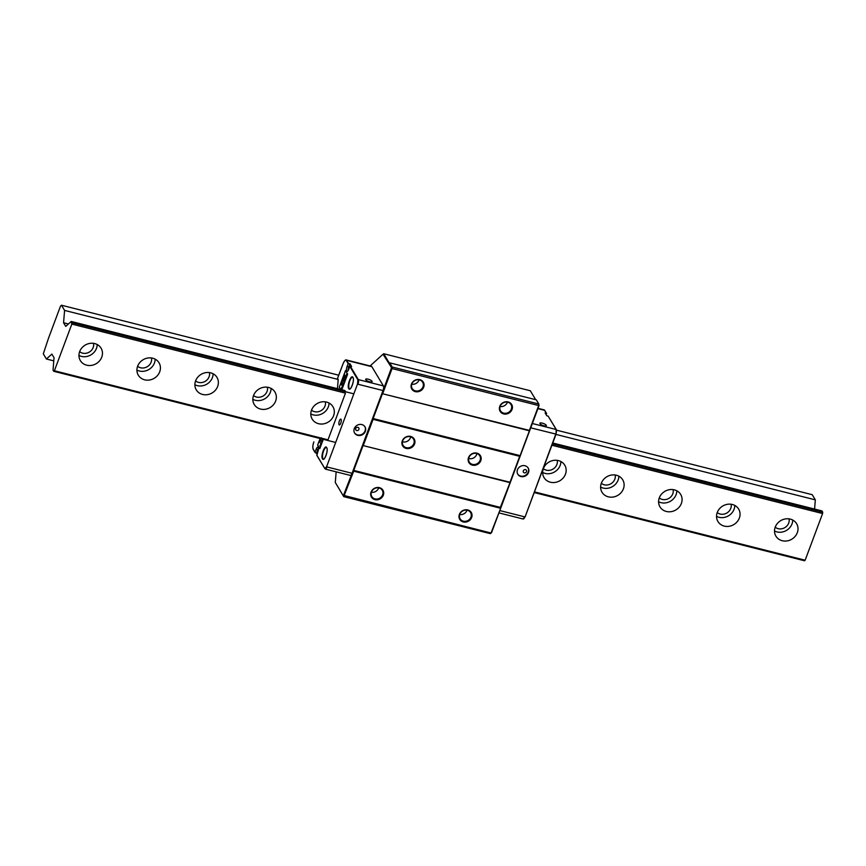 <?xml version="1.0" encoding="UTF-8"?>
<svg xmlns="http://www.w3.org/2000/svg" width="866" height="866" viewBox="0 0 866 866"><rect width="100%" height="100%" fill="white"/><g stroke="black" fill="none" stroke-linecap="round" stroke-linejoin="round"><path stroke-width="1.3" d="M792.736 520.055A12.081 10.803 -30.9 0 1 792.022 523.898A12.081 10.803 -30.9 0 1 774.507 530.977M775.222 527.134A12.081 10.803 149.1 0 0 775.904 536.13A12.081 10.803 149.1 0 0 787.097 540.914A12.081 10.803 149.1 0 0 797.305 532.698A12.081 10.803 149.1 0 0 796.623 523.703A12.081 10.803 149.1 0 0 785.43 518.918A12.081 10.803 149.1 0 0 775.222 527.134M775.2 527.178A8.454 7.567 149.1 0 0 788.71 523.064A8.454 7.567 149.1 0 0 789.067 518.875M97.187 344.516A12.081 10.803 -30.9 0 1 96.472 348.37A12.081 10.803 -30.9 0 1 78.947 355.45M101.744 357.171A12.081 10.803 -30.9 0 1 91.536 365.376A12.081 10.803 -30.9 0 1 80.343 360.592A12.081 10.803 -30.9 0 1 79.661 351.596A12.081 10.803 -30.9 0 1 89.88 343.391A12.081 10.803 -30.9 0 1 101.073 348.175A12.081 10.803 -30.9 0 1 101.744 357.171M155.155 359.141A12.081 10.803 -30.9 0 1 154.429 362.995A12.081 10.803 -30.9 0 1 136.915 370.074M159.712 371.795A12.081 10.803 -30.9 0 1 149.504 380.012A12.081 10.803 -30.9 0 1 138.311 375.216A12.081 10.803 -30.9 0 1 137.629 366.221A12.081 10.803 -30.9 0 1 147.837 358.015A12.081 10.803 -30.9 0 1 159.03 362.8A12.081 10.803 -30.9 0 1 159.712 371.795M213.112 373.776A12.081 10.803 -30.9 0 1 212.397 377.619A12.081 10.803 -30.9 0 1 194.872 384.699M217.669 386.431A12.081 10.803 -30.9 0 1 207.461 394.636A12.081 10.803 -30.9 0 1 196.268 389.852A12.081 10.803 -30.9 0 1 195.597 380.856A12.081 10.803 -30.9 0 1 205.805 372.64A12.081 10.803 -30.9 0 1 216.998 377.424A12.081 10.803 -30.9 0 1 217.669 386.431M271.08 388.401A12.081 10.803 -30.9 0 1 270.365 392.255A12.081 10.803 -30.9 0 1 252.84 399.334M275.637 401.055A12.081 10.803 -30.9 0 1 265.429 409.261A12.081 10.803 -30.9 0 1 254.236 404.476A12.081 10.803 -30.9 0 1 253.554 395.481A12.081 10.803 -30.9 0 1 263.762 387.275A12.081 10.803 -30.9 0 1 274.955 392.06A12.081 10.803 -30.9 0 1 275.637 401.055M329.037 403.026A12.081 10.803 -30.9 0 1 313.243 414.89A12.081 10.803 -30.9 0 1 310.807 413.959M318.515 423.701A12.081 10.803 -30.9 0 1 312.193 419.101A12.081 10.803 -30.9 0 1 313.676 406.446A12.081 10.803 -30.9 0 1 326.601 402.095A12.081 10.803 -30.9 0 1 332.923 406.684A12.081 10.803 -30.9 0 1 331.44 419.35A12.081 10.803 -30.9 0 1 318.515 423.701M560.887 461.535A12.081 10.803 -30.9 0 1 560.172 465.388A12.081 10.803 -30.9 0 1 542.657 472.468M565.455 474.189A12.081 10.803 -30.9 0 1 555.236 482.405A12.081 10.803 -30.9 0 1 544.054 477.621A12.081 10.803 -30.9 0 1 543.372 468.625A12.081 10.803 -30.9 0 1 553.58 460.409A12.081 10.803 -30.9 0 1 564.773 465.194A12.081 10.803 -30.9 0 1 565.455 474.189M618.854 476.17A12.081 10.803 -30.9 0 1 618.14 480.013A12.081 10.803 -30.9 0 1 600.614 487.093M623.412 488.825A12.081 10.803 -30.9 0 1 613.204 497.03A12.081 10.803 -30.9 0 1 602.011 492.245A12.081 10.803 -30.9 0 1 601.329 483.25A12.081 10.803 -30.9 0 1 611.548 475.033A12.081 10.803 -30.9 0 1 622.73 479.829A12.081 10.803 -30.9 0 1 623.412 488.825M676.811 490.795A12.081 10.803 -30.9 0 1 676.097 494.648A12.081 10.803 -30.9 0 1 658.582 501.728M681.38 503.449A12.081 10.803 -30.9 0 1 671.161 511.654A12.081 10.803 -30.9 0 1 659.979 506.87A12.081 10.803 -30.9 0 1 659.297 497.874A12.081 10.803 -30.9 0 1 669.505 489.669A12.081 10.803 -30.9 0 1 680.698 494.454A12.081 10.803 -30.9 0 1 681.38 503.449M734.779 505.419A12.081 10.803 -30.9 0 1 734.065 509.273A12.081 10.803 -30.9 0 1 716.539 516.352M739.337 518.074A12.081 10.803 -30.9 0 1 729.129 526.29A12.081 10.803 -30.9 0 1 717.936 521.494A12.081 10.803 -30.9 0 1 717.254 512.499A12.081 10.803 -30.9 0 1 727.472 504.293A12.081 10.803 -30.9 0 1 738.655 509.078A12.081 10.803 -30.9 0 1 739.337 518.074M717.243 512.553A8.454 7.567 149.1 0 0 730.752 508.439A8.454 7.567 149.1 0 0 731.099 504.25M659.275 497.928A8.454 7.567 149.1 0 0 672.785 493.804A8.454 7.567 149.1 0 0 673.142 489.615M601.318 483.293A8.454 7.567 149.1 0 0 614.828 479.179A8.454 7.567 149.1 0 0 615.174 474.99M543.35 468.668A8.454 7.567 149.1 0 0 556.86 464.555A8.454 7.567 149.1 0 0 557.206 460.366M311.5 410.159A8.454 7.567 149.1 0 0 314.455 411.653A8.454 7.567 149.1 0 0 322.628 409.51A8.454 7.567 149.1 0 0 325.356 401.856M253.532 395.535A8.454 7.567 149.1 0 0 267.053 391.41A8.454 7.567 149.1 0 0 267.399 387.221M195.575 380.899A8.454 7.567 149.1 0 0 209.085 376.786A8.454 7.567 149.1 0 0 209.431 372.596M137.607 366.275A8.454 7.567 149.1 0 0 151.117 362.161A8.454 7.567 149.1 0 0 151.474 357.972M79.65 351.65A8.454 7.567 149.1 0 0 82.606 353.144A8.454 7.567 149.1 0 0 90.768 351.001A8.454 7.567 149.1 0 0 93.506 343.337M534.452 491.899L805.142 560.215L822.592 513.549L551.902 445.243M345.458 393.142L71.835 324.09L54.385 370.756L328.008 439.809L345.458 393.142M54.385 370.756L53.768 371.308L53.032 370.074L54.038 357.723L51.852 354.086L46.407 359.011L43.3 353.837L48.604 337.957L60.523 306.088L61.475 305.233L64.582 310.407L63.564 322.758L65.751 326.395L71.207 321.459L71.835 324.09M822.592 513.549L822.7 512.163L552.389 443.944M353.848 393.835L71.943 322.693M556.557 430.175L812.232 494.692L815.339 499.866L814.581 509.067M552.746 442.981L821.964 510.929L822.7 512.163M805.142 560.215L804.525 560.767L534.214 492.548M53.768 371.308L335.683 442.45M53.779 360.873L46.407 359.011M345.534 391.681L344.83 390.512L71.207 321.459M68.414 323.981L63.564 322.758M815.339 499.866L555.95 434.407M337.448 388.65L338.205 379.46L64.582 310.407M338.79 375.216L61.475 305.233M383.313 495.2A6.712 5.997 -30.9 0 1 374.946 499.65A6.712 5.997 -30.9 0 1 371.059 492.105A6.712 5.997 -30.9 0 1 379.427 487.655A6.712 5.997 -30.9 0 1 383.313 495.2M371.471 492.018A6.105 5.456 149.1 0 0 371.806 496.554A6.105 5.456 149.1 0 0 377.468 498.978A6.105 5.456 149.1 0 0 382.62 494.832A6.105 5.456 149.1 0 0 382.285 490.286A6.105 5.456 149.1 0 0 376.623 487.861A6.105 5.456 149.1 0 0 371.471 492.018M471.645 517.489A6.712 5.997 -30.9 0 1 463.267 521.938A6.712 5.997 -30.9 0 1 459.381 514.393A6.712 5.997 -30.9 0 1 467.748 509.944A6.712 5.997 -30.9 0 1 471.645 517.489M459.792 514.307A6.105 5.456 149.1 0 0 460.138 518.853A6.105 5.456 149.1 0 0 465.789 521.267A6.105 5.456 149.1 0 0 470.952 517.121A6.105 5.456 149.1 0 0 470.606 512.575A6.105 5.456 149.1 0 0 464.955 510.15A6.105 5.456 149.1 0 0 459.792 514.307M414.554 443.977A6.712 5.997 -30.9 0 1 406.176 448.426A6.712 5.997 -30.9 0 1 402.289 440.881A6.712 5.997 -30.9 0 1 410.657 436.432A6.712 5.997 -30.9 0 1 414.554 443.977M402.701 440.794A6.105 5.456 149.1 0 0 403.047 445.33A6.105 5.456 149.1 0 0 408.698 447.754A6.105 5.456 149.1 0 0 413.861 443.608A6.105 5.456 149.1 0 0 413.515 439.062A6.105 5.456 149.1 0 0 407.864 436.637A6.105 5.456 149.1 0 0 402.701 440.794M480.792 460.69A6.712 5.997 -30.9 0 1 472.425 465.139A6.712 5.997 -30.9 0 1 468.528 457.594A6.712 5.997 -30.9 0 1 476.906 453.145A6.712 5.997 -30.9 0 1 480.792 460.69M468.95 457.508A6.105 5.456 149.1 0 0 469.285 462.054A6.105 5.456 149.1 0 0 474.947 464.468A6.105 5.456 149.1 0 0 480.1 460.322A6.105 5.456 149.1 0 0 479.764 455.776A6.105 5.456 149.1 0 0 474.103 453.362A6.105 5.456 149.1 0 0 468.95 457.508M423.701 387.178A6.712 5.997 -30.9 0 1 415.334 391.627A6.712 5.997 -30.9 0 1 411.447 384.082A6.712 5.997 -30.9 0 1 419.815 379.633A6.712 5.997 -30.9 0 1 423.701 387.178M411.859 383.995A6.105 5.456 149.1 0 0 412.194 388.542A6.105 5.456 149.1 0 0 417.856 390.956A6.105 5.456 149.1 0 0 423.009 386.81A6.105 5.456 149.1 0 0 422.673 382.263A6.105 5.456 149.1 0 0 417.011 379.838A6.105 5.456 149.1 0 0 411.859 383.995M512.033 409.466A6.712 5.997 -30.9 0 1 503.655 413.916A6.712 5.997 -30.9 0 1 499.769 406.37A6.712 5.997 -30.9 0 1 508.136 401.921A6.712 5.997 -30.9 0 1 512.033 409.466M500.18 406.284A6.105 5.456 149.1 0 0 500.526 410.83A6.105 5.456 149.1 0 0 506.177 413.244A6.105 5.456 149.1 0 0 511.341 409.098A6.105 5.456 149.1 0 0 510.994 404.552A6.105 5.456 149.1 0 0 505.343 402.138A6.105 5.456 149.1 0 0 500.18 406.284M378.68 487.872A6.105 5.456 -30.9 0 1 378.604 488.11A6.105 5.456 -30.9 0 1 371.384 492.245M467.001 510.161A6.105 5.456 -30.9 0 1 466.926 510.399A6.105 5.456 -30.9 0 1 459.705 514.534M402.43 441.768A6.105 5.456 149.1 0 0 410.387 437.817A6.105 5.456 149.1 0 0 410.657 436.832M468.679 458.482A6.105 5.456 149.1 0 0 476.636 454.531A6.105 5.456 149.1 0 0 476.906 453.557M411.772 384.223A6.105 5.456 149.1 0 0 418.982 380.087A6.105 5.456 149.1 0 0 419.068 379.849M500.093 406.522A6.105 5.456 149.1 0 0 507.314 402.376A6.105 5.456 149.1 0 0 507.389 402.149M539.009 405.689L538.804 404.011L539.009 405.689L500.645 508.31L491.52 532.709L490.34 533.64L491.52 532.709M335.294 482.481L343.726 496.64L353.696 471.169L352.917 471.028L343.315 495.861L335.294 482.481L336.16 471.829M372.304 419.176L362.778 444.659L363.384 445.254L373.084 419.328L372.304 419.176M391.291 368.407L382.166 392.807L382.772 393.402L392.06 368.559L391.291 368.407L391.378 367.314L383.01 354.237L370.107 365.961M500.645 508.31L491.022 533.023L343.791 495.428M500.7 507.53L500.31 508.18L353.696 471.169L353.187 470.292M510.161 482.243L500.375 507.4L353.761 470.4L363.049 445.557L362.605 445.124M510.496 481.929L509.663 482.557L363.049 445.557L510.009 482.254L519.697 456.328L373.084 419.328L372.575 418.44M520.022 456.458L519.762 455.548L373.138 418.549L382.426 393.705L381.993 393.272M520.087 455.689L529.548 430.391M529.884 430.088L529.05 430.705L382.426 393.705L529.386 430.402L538.684 405.559L392.06 368.559L392.19 367.011L391.378 367.314M389.689 362.843L536.303 399.843L538.804 404.011L392.19 367.011L389.689 362.843L388.996 363.341M389.321 363.103L383.714 353.739L530.328 390.75L535.686 399.681M490.34 533.64L343.726 496.64L343.315 495.861M383.714 353.739L383.01 354.237M544.887 410.744L544.682 410.343A6.04 2.013 -75.8 0 0 544.682 410.332A6.04 2.013 -75.8 0 0 544.14 409.878L538.013 408.341M525.013 465.746A6.04 5.402 149.1 0 0 518.55 467.921A6.04 5.402 149.1 0 0 517.814 474.254A6.04 5.402 149.1 0 0 520.975 476.549A6.04 5.402 149.1 0 0 527.426 474.373A6.04 5.402 149.1 0 0 528.173 468.041A6.04 5.402 149.1 0 0 525.013 465.746M517.684 474.016A6.04 5.402 149.1 0 0 520.693 476.084A6.04 5.402 149.1 0 0 527.058 474.016A6.04 5.402 149.1 0 0 528.033 467.813M539.962 423.658A3.442 1.028 -159.5 0 1 539.886 423.247A3.442 1.028 -159.5 0 1 542.895 423.29A3.442 1.028 -159.5 0 1 546.251 425.249A3.442 1.028 -159.5 0 1 546.338 425.661A3.442 1.028 -159.5 0 1 543.328 425.607A3.442 1.028 -159.5 0 1 539.962 423.658M524.32 472.858A1.808 1.624 -30.9 0 1 525.532 469.621A1.808 1.624 -30.9 0 1 524.32 472.858M548.34 416.449L556.362 429.655L556.048 434.137L530.728 427.826L499.79 510.572L524.861 516.894A3.626 1.212 -75.8 0 1 523.14 519.015L498.924 512.899M548.308 416.221L546.792 415.745L545.125 412.963L546.457 413.299L546.24 414.825M525.11 516.84L555.799 434.147A3.626 1.212 -75.8 0 0 556.178 429.514L556.048 434.137L525.11 516.84L523.27 518.507M313.882 441.898L313.849 441.974C312.778 445.178 312.583 447.603 313.265 449.227L313.47 449.638M348.727 388.607C346.757 385.803 351.185 373.95 352.927 377.37C354.908 380.174 350.481 392.017 348.727 388.607M322.477 458.818C320.507 456.014 324.934 444.171 326.677 447.581C328.658 450.385 324.23 462.238 322.477 458.818M339.061 424.73A3.02 1.007 104.2 0 1 339.223 421.32A3.02 1.007 104.2 0 1 340.803 419.101A3.02 1.007 104.2 0 1 341.074 419.328A3.02 1.007 104.2 0 1 340.912 422.749A3.02 1.007 104.2 0 1 339.331 424.957A3.02 1.007 104.2 0 1 339.061 424.73M348.771 369.197A1.938 0.649 104.2 0 1 349.767 366.535M317.833 451.933A1.938 0.649 104.2 0 1 318.342 449.952M372.034 381.278A3.442 1.028 20.5 0 0 368.667 379.33A3.442 1.028 20.5 0 0 365.668 379.276A3.442 1.028 20.5 0 0 365.744 379.687A3.442 1.028 20.5 0 0 369.111 381.646A3.442 1.028 20.5 0 0 372.109 381.69A3.442 1.028 20.5 0 0 372.034 381.278M357.799 435.371A6.04 5.402 149.1 0 0 364.25 433.195A6.04 5.402 149.1 0 0 364.997 426.862A6.04 5.402 149.1 0 0 361.836 424.567A6.04 5.402 149.1 0 0 355.374 426.743A6.04 5.402 149.1 0 0 354.627 433.065A6.04 5.402 149.1 0 0 357.799 435.371M354.497 432.838A6.04 5.402 149.1 0 0 357.517 434.905A6.04 5.402 149.1 0 0 363.882 432.838A6.04 5.402 149.1 0 0 364.846 426.635M349.929 363.709L351.596 366.491L349.821 366.394L348.727 369.306A3.626 1.212 104.2 0 1 347.006 371.427A3.626 1.212 104.2 0 1 346.681 371.157A3.626 1.212 104.2 0 1 347.06 366.524L348.154 363.612L349.929 363.709L348.717 366.946A3.626 1.212 -75.8 0 0 348.1 370.616M357.929 427.328A1.808 1.624 -30.9 0 1 356.716 430.564A1.808 1.624 -30.9 0 1 357.929 427.328M371.893 366.729A6.04 2.013 -75.8 0 0 371.352 366.275L346.292 359.953A6.04 2.013 104.2 0 1 346.833 360.408L371.893 366.729L383.389 385.911L358.329 379.589L350.275 366.156M352.072 473.291L327.012 466.958A3.626 1.212 104.2 0 1 325.291 469.091L350.351 475.412A3.626 1.212 -75.8 0 0 352.072 473.291L383.01 390.544A3.626 1.212 -75.8 0 0 383.389 385.911M338.205 379.46L337.513 378.312L338.422 376.18M317.118 453.849L315.062 452.463L316.122 449.27A3.626 1.212 104.2 0 1 317.844 447.148A3.626 1.212 104.2 0 1 317.79 452.052L316.913 455.375M340.619 389.451L339.277 387.221L345.502 370.583L347.645 374.155L341.81 389.754M323.278 439.322L319.77 448.685L317.638 445.124L320.106 438.521M316.707 454.975L324.761 468.409L326.601 466.742L357.528 383.995L357.875 379.828L349.821 366.394M348.154 363.612L346.378 360.646C345.469 359.628 344.408 360.592 343.174 363.547L338.325 376.158M328.008 439.809L327.391 440.361M318.417 448.382A3.626 1.212 -75.8 0 0 317.779 449.692L316.577 452.929M345.577 370.713L339.277 387.221M339.396 387.254L340.728 389.483M320.214 438.542L317.638 445.124M317.746 445.146L319.814 448.588M341.204 384.331L341.691 383.454L341.55 385.099L341.215 383.4L341.204 384.331L341.799 383.476M341.583 384.136L341.745 383.01M343.25 379.189L343.012 380.51L343.153 379.438L342.579 379.828L343.337 379.211M344.668 375.909L344.116 376.342L344.192 375.433L344.192 376.136L344.874 375.682L344.516 376.667M344.495 376.125L344.69 374.978M344.192 376.136L344.982 375.714M342.232 386.701L341.789 388.802L341.767 387.221M343.65 383.129L343.347 384.179M343.596 384.006L342.925 383.898M345.101 378.031L345.87 377.327L345.22 379.838L345.783 377.522L344.852 379.221L345.101 378.031L345.87 377.327M345.967 377.749L345.155 378.128M347.082 374.491L346.519 374.924L346.606 374.004L346.595 374.718L347.288 374.264L346.92 375.238M346.909 374.697L347.104 373.56M346.595 374.718L347.396 374.285M346.259 376.591L346.205 375.151L346.79 376.125L345.87 376.764L346.725 376.591M346.281 376.84L346.746 376.223L346.313 377.067M344.224 380.683L343.899 381.56L344.246 380.38L344.787 381.462M344.159 382.458L343.737 381.744L344.159 382.458M342.568 386.398L342.46 385.132L343.055 385.089L342.351 386.333L342.947 384.959L342.947 385.825M343.845 378.009L343.791 376.569L344.376 377.544L343.456 378.182L344.322 378.009M341.669 382.242L342.286 381.181L342.276 383.237L341.821 382.155M319.208 442.32L320.182 442.245L320.019 440.166L319.208 442.32M321.622 438.694L321.34 437.806M321.297 444.334L320.799 443.165L321.297 444.334M322.358 438.975L322.206 440.61L323.18 439.3M321.86 442.851L321.751 440.599L321.86 442.851M321.08 444.918L320.496 443.944L320.885 444.918L319.846 445.687L320.431 446.661L320.052 445.698L321.08 444.918M320.691 440.913L320.582 438.651L320.691 440.913M343.423 379.048L343.088 380.304L343.564 379.449M343.326 379.243L342.784 379.6M343.153 379.438L343.12 380.531M341.799 387.221L342.341 386.734M341.821 388.704L341.475 388.12M345.653 378.94L345.35 379.73M345.978 376.786L345.978 375.757M346.487 375.92L346.281 375.27M344.116 382.566L343.661 381.949M343.672 377.208L343.575 378.215M344.332 377.652L343.867 376.688M341.864 382.566L342.286 383.108M321.308 438.9L321.448 437.828M321.34 444.236L320.723 443.36M320.463 446.564L319.846 445.687M319.976 445.676L320.885 444.918M320.994 444.94L320.539 444.171M320.896 439.365L320.658 438.781M342.146 387.871L341.648 388.239L341.734 387.286L342.265 386.929L341.832 388.325M346.508 375.844L346.032 376.58M346.292 376.385L346.4 375.812M344.246 377.944L344.051 377.338L343.878 378.258M344.051 377.392L343.65 378.009M322.845 440.209L322.282 440.404L322.509 438.835M341.734 387.286L341.648 388.239M346.357 375.952L345.945 376.558M344.105 377.262L343.531 377.977L343.997 377.23M342.2 381.679L342.2 382.783L342.286 381.711M320.117 441.281L320.074 442.039M319.706 442.071L320.009 441.259M323.072 439.354L322.282 440.404M548.124 416.081L556.178 429.514L532.352 423.506M546.457 413.299L544.682 410.343L537.905 408.633M313.265 449.227L315.04 452.193M352.614 377.327L352.949 377.641C354.919 379.351 350.795 390.155 349.712 388.812A5.921 1.981 104.2 0 1 349.182 388.369A5.921 1.981 104.2 0 1 349.507 381.679A5.921 1.981 104.2 0 1 352.614 377.327A5.921 1.981 104.2 0 1 352.906 377.489M326.363 447.549L326.699 447.852C328.669 449.573 324.544 460.376 323.462 459.023A5.921 1.981 104.2 0 1 322.931 458.579A5.921 1.981 104.2 0 1 323.256 451.89A5.921 1.981 104.2 0 1 326.363 447.549A5.921 1.981 104.2 0 1 326.655 447.711M348.608 363.374L346.378 360.646M357.875 379.828L358.329 379.589A3.626 1.212 104.2 0 1 357.95 384.223L383.01 390.544M326.601 466.742L357.528 383.995M315.062 452.463L313.286 449.497C312.539 447.722 312.723 445.2 313.849 441.931L313.849 441.974M324.761 468.409L316.729 455.235M348.717 366.946L347.06 366.524M317.779 449.692L316.122 449.27M544.14 409.878L546.641 413.439M556.048 434.137L525.11 516.883L523.14 519.015M346.292 359.953C345.588 359.477 344.538 360.667 343.163 363.504L338.4 376.245"/></g></svg>

